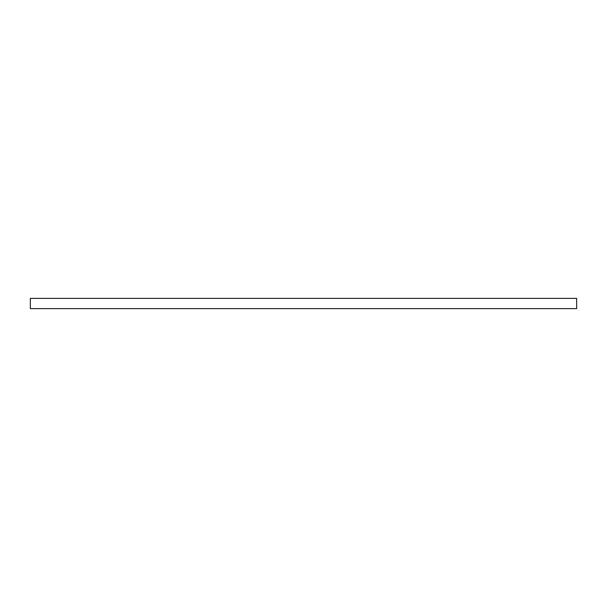 <?xml version="1.0" encoding="UTF-8"?>
<svg xmlns="http://www.w3.org/2000/svg" width="607" height="607" viewBox="0 0 607 607"><rect width="100%" height="100%" fill="white"/><g stroke="black" fill="none" stroke-linecap="round" stroke-linejoin="round"><path stroke-width="0.91" d="M303.5 308.629L30.35 308.629L30.35 298.371L576.65 298.371L576.65 308.629L303.5 308.629"/></g></svg>
